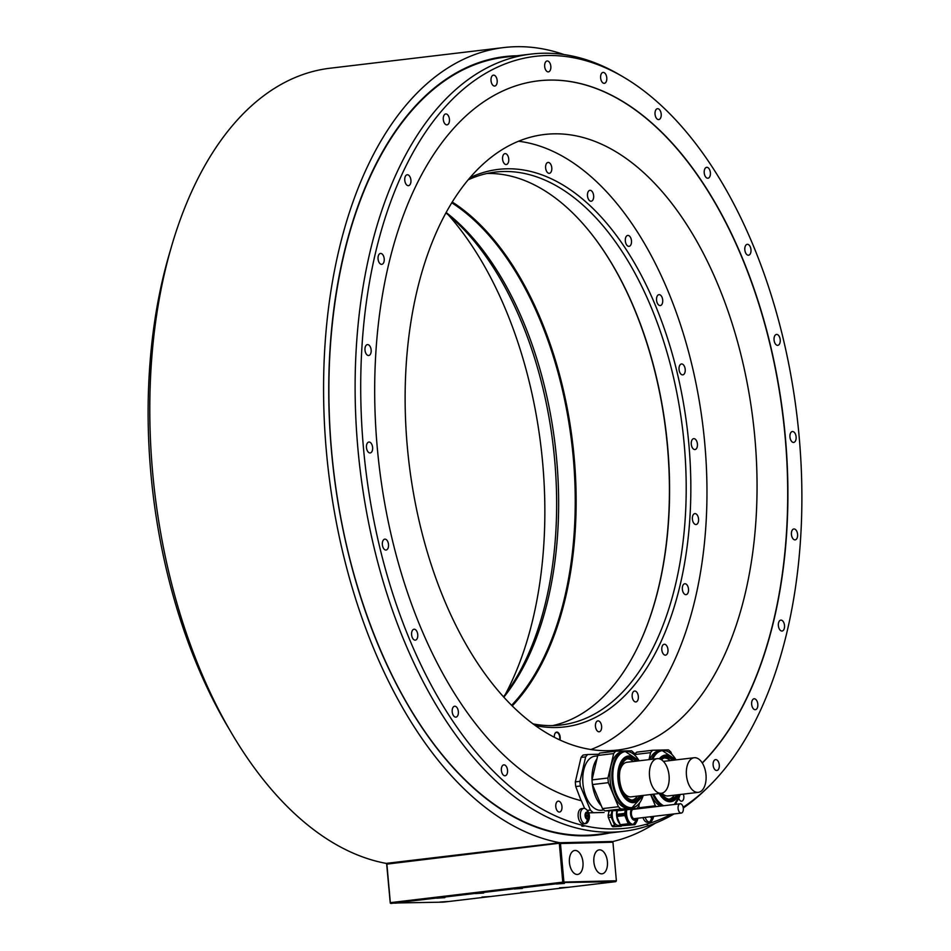 <?xml version="1.0" encoding="UTF-8"?>
<svg xmlns="http://www.w3.org/2000/svg" width="951" height="951" viewBox="0 0 951 951"><rect width="100%" height="100%" fill="white"/><g stroke="black" fill="none" stroke-linecap="round" stroke-linejoin="round"><path stroke-width="1.43" d="M647.893 823.994A388.852 217.446 -96.8 0 1 646.038 824.541L647.893 823.994M584.116 826.074A388.852 217.446 -96.8 0 1 582.178 825.623L584.116 826.074L581.905 826.193L582.178 825.623M683.151 807.209A388.579 217.292 83.2 0 0 707.556 787.642A388.579 217.292 83.2 0 0 797.057 416.586A388.579 217.292 83.2 0 0 623.071 76.841A388.579 217.292 83.2 0 0 361.879 347.9A388.579 217.292 83.2 0 0 577.732 824.053A388.579 217.292 83.2 0 0 652.838 822.187A388.579 217.292 83.2 0 0 671.121 814.27M674.069 813.925A391.372 218.849 83.2 0 1 649.105 825.48A391.372 218.849 -96.8 0 1 623.499 831.34A391.372 218.849 -96.8 0 1 574 827.346A391.372 218.849 83.2 0 1 356.173 424.871A391.372 218.849 83.2 0 1 531.11 54.076A391.372 218.849 83.2 0 1 542.545 53.256A391.372 218.849 83.2 0 1 619.386 74.689L623.071 76.841M647.655 824.505L646.038 824.541M683.293 808.017A391.372 218.849 83.2 0 0 704.489 790.602L707.556 787.642M507.537 770.239A5.492 3.067 83.2 0 0 503.816 764.866A5.492 3.067 83.2 0 0 501.379 770.393A5.492 3.067 83.2 0 0 505.112 775.766A5.492 3.067 83.2 0 0 507.537 770.239M458.358 711.61A5.492 3.067 83.2 0 0 454.626 706.236A5.492 3.067 83.2 0 0 452.2 711.764A5.492 3.067 83.2 0 0 455.921 717.137A5.492 3.067 83.2 0 0 458.358 711.61M417.751 634.614A5.492 3.067 83.2 0 0 414.03 629.241A5.492 3.067 83.2 0 0 411.605 634.769A5.492 3.067 83.2 0 0 415.325 640.142A5.492 3.067 83.2 0 0 417.751 634.614M388.507 544.507A5.492 3.067 83.2 0 0 384.786 539.134A5.492 3.067 83.2 0 0 382.361 544.661A5.492 3.067 83.2 0 0 386.082 550.035A5.492 3.067 83.2 0 0 388.507 544.507M372.614 447.422A5.492 3.067 83.2 0 0 368.893 442.049A5.492 3.067 83.2 0 0 366.468 447.576A5.492 3.067 83.2 0 0 370.189 452.949A5.492 3.067 83.2 0 0 372.614 447.422M371.152 349.98A5.492 3.067 83.2 0 0 367.431 344.607A5.492 3.067 83.2 0 0 364.994 350.134A5.492 3.067 83.2 0 0 368.726 355.508A5.492 3.067 83.2 0 0 371.152 349.98M384.216 258.815A5.492 3.067 83.2 0 0 380.495 253.441A5.492 3.067 83.2 0 0 378.058 258.969A5.492 3.067 83.2 0 0 381.791 264.342A5.492 3.067 83.2 0 0 384.216 258.815M410.915 180.143A5.492 3.067 83.2 0 0 407.194 174.77A5.492 3.067 83.2 0 0 404.769 180.298A5.492 3.067 83.2 0 0 408.49 185.671A5.492 3.067 83.2 0 0 410.915 180.143M449.443 119.327A5.492 3.067 83.2 0 0 445.722 113.965A5.492 3.067 83.2 0 0 443.297 119.481A5.492 3.067 83.2 0 0 447.018 124.854A5.492 3.067 83.2 0 0 449.443 119.327M497.171 80.514A5.492 3.067 83.2 0 0 493.438 75.153A5.492 3.067 83.2 0 0 491.013 80.669A5.492 3.067 83.2 0 0 494.734 86.042A5.492 3.067 83.2 0 0 497.171 80.514M550.831 66.356A5.492 3.067 83.2 0 0 547.098 60.983A5.492 3.067 83.2 0 0 544.673 66.511A5.492 3.067 83.2 0 0 548.394 71.872A5.492 3.067 83.2 0 0 550.831 66.356M606.774 77.792A5.492 3.067 83.2 0 0 603.053 72.419A5.492 3.067 83.2 0 0 600.628 77.946A5.492 3.067 83.2 0 0 604.349 83.319A5.492 3.067 83.2 0 0 606.774 77.792M661.195 114.072A5.492 3.067 83.2 0 0 657.474 108.699A5.492 3.067 83.2 0 0 655.037 114.215A5.492 3.067 83.2 0 0 658.77 119.588A5.492 3.067 83.2 0 0 661.195 114.072M710.385 172.702A5.492 3.067 83.2 0 0 706.652 167.328A5.492 3.067 83.2 0 0 704.227 172.856A5.492 3.067 83.2 0 0 707.948 178.229A5.492 3.067 83.2 0 0 710.385 172.702M750.981 249.697A5.492 3.067 83.2 0 0 747.248 244.324A5.492 3.067 83.2 0 0 744.823 249.851A5.492 3.067 83.2 0 0 748.544 255.225A5.492 3.067 83.2 0 0 750.981 249.697M780.224 339.804A5.492 3.067 83.2 0 0 776.492 334.431A5.492 3.067 83.2 0 0 774.066 339.959A5.492 3.067 83.2 0 0 777.787 345.332A5.492 3.067 83.2 0 0 780.224 339.804M796.118 436.889A5.492 3.067 83.2 0 0 792.397 431.516A5.492 3.067 83.2 0 0 789.96 437.044A5.492 3.067 83.2 0 0 793.693 442.417A5.492 3.067 83.2 0 0 796.118 436.889M797.58 534.331A5.492 3.067 83.2 0 0 793.859 528.958A5.492 3.067 83.2 0 0 791.434 534.486A5.492 3.067 83.2 0 0 795.155 539.859A5.492 3.067 83.2 0 0 797.58 534.331M784.516 625.496A5.492 3.067 83.2 0 0 780.795 620.123A5.492 3.067 83.2 0 0 778.37 625.651A5.492 3.067 83.2 0 0 782.091 631.024A5.492 3.067 83.2 0 0 784.516 625.496M757.816 704.168A5.492 3.067 83.2 0 0 754.084 698.795A5.492 3.067 83.2 0 0 751.659 704.322A5.492 3.067 83.2 0 0 755.379 709.696A5.492 3.067 83.2 0 0 757.816 704.168M719.289 764.973A5.492 3.067 83.2 0 0 715.568 759.611A5.492 3.067 83.2 0 0 713.131 765.127A5.492 3.067 83.2 0 0 716.864 770.5A5.492 3.067 83.2 0 0 719.289 764.973M678.764 798.281A4.838 2.71 83.2 0 0 681.689 801.206A4.838 2.71 83.2 0 0 683.828 796.332A4.838 2.71 83.2 0 0 683.329 794.121M561.958 806.519A5.492 3.067 83.2 0 0 558.237 801.146A5.492 3.067 83.2 0 0 555.8 806.674A5.492 3.067 83.2 0 0 559.533 812.047A5.492 3.067 83.2 0 0 561.958 806.519M584.663 808.457L581.346 800.73A363.936 203.514 -96.8 0 1 375.823 428.39A363.936 203.514 -96.8 0 1 538.337 80.847A363.936 203.514 -96.8 0 1 770.132 344.024A363.936 203.514 -96.8 0 1 702.313 763.023M588.681 812.82L604.051 812.475L588.277 812.867M608.129 815.352L611.053 815.007A11.543 6.455 83.2 0 0 611.255 817.159L614.679 825.373A11.543 6.455 83.2 0 0 615.832 826.431L612.908 826.776A11.543 6.455 83.2 0 1 611.766 825.73L608.331 817.503A11.543 6.455 83.2 0 1 608.129 815.352L609.02 811.572M612.908 826.776L621.217 826.288A11.543 6.455 83.2 0 0 621.74 825.753M647.809 822.246A7.667 4.291 -96.8 0 1 647.631 822.282A7.667 4.291 -96.8 0 1 647.441 822.294A7.667 4.291 -96.8 0 1 642.995 817.61M583.569 823.851A7.667 4.291 -96.8 0 1 583.379 823.875A7.667 4.291 -96.8 0 1 583.201 823.887A7.667 4.291 -96.8 0 1 578.196 816.6A7.667 4.291 -96.8 0 1 581.572 808.647A7.667 4.291 -96.8 0 1 581.762 808.635M702.242 762.916A363.936 203.514 83.2 0 0 769.918 344A363.936 203.514 83.2 0 0 538.23 80.859M581.109 800.671L575.747 786.548L580.348 786.002L590.405 810.05L587.254 810.43M579.932 781.342L575.331 781.888L581.049 757.436A32.275 18.045 -96.8 0 1 582.06 756.176A32.275 18.045 -96.8 0 1 583.118 755.058L587.718 754.512A32.275 18.045 83.2 0 0 585.661 756.889L579.932 781.342A32.275 18.045 83.2 0 0 580.348 786.002M754.88 437.935A309.943 173.32 83.2 0 0 544.507 134.483A309.943 173.32 83.2 0 0 407.301 446.578A309.943 173.32 83.2 0 0 617.674 750.03A309.943 173.32 83.2 0 0 754.88 437.935M505.361 694.325A309.943 173.32 83.2 0 0 542.688 463.161A309.943 173.32 83.2 0 0 448.385 214.962M228.406 727.788A388.579 217.292 -96.8 0 1 171.299 247.355M531.11 54.076L504.862 57.191A391.372 218.849 83.2 0 0 377.999 160.802A391.372 218.849 83.2 0 0 331.614 451.273C342.087 573.643 387.378 693.41 449.633 763.475A391.372 218.849 83.2 0 0 585.816 835.275A391.372 218.849 83.2 0 0 597.252 834.467L623.499 831.34M331.614 451.285A391.372 218.849 83.2 0 0 449.633 763.475M612.266 841.528L559.937 842.729A401.06 224.27 83.2 0 1 325.325 438.09A401.06 224.27 83.2 0 1 503.923 47.55L330.14 68.21A401.06 224.27 -96.8 0 0 151.542 458.751A401.06 224.27 -96.8 0 0 386.154 863.389L559.937 842.729M613.324 841.409A401.06 224.27 83.2 0 0 655.394 823.138M564.038 54.564A401.06 224.27 83.2 0 0 503.923 47.55M387.188 863.365L386.154 863.389M559.723 842.8L612.206 841.492L612.943 842.217L560.46 843.525L559.723 842.8L387.271 863.306L386.677 864.186L390.255 903.093L443.332 902.142L615.796 881.648L616.379 880.769L563.895 882.064L560.46 843.525M559.343 843.62L562.778 882.159L390.326 902.654L386.891 864.114L559.866 843.168M562.778 882.159L563.895 882.064M616.379 880.769L612.943 842.217M607.404 861.677A12.066 6.74 83.2 0 0 599.213 849.861A12.066 6.74 83.2 0 0 593.876 862.01A12.066 6.74 83.2 0 0 602.066 873.814A12.066 6.74 83.2 0 0 607.404 861.677M582.963 862.284A12.066 6.74 83.2 0 0 574.784 850.467A12.066 6.74 83.2 0 0 569.435 862.616A12.066 6.74 83.2 0 0 577.626 874.433A12.066 6.74 83.2 0 0 582.963 862.284M615.796 881.648L563.372 882.516M563.301 882.956L390.849 903.45M609.662 882.314L601.496 882.849L609.662 882.314M522.432 888.424L514.265 888.971L522.432 888.424M567.676 887.295L559.509 887.842L567.676 887.295M483.643 893.037L475.476 893.571L483.643 893.037M528.887 891.907L520.72 892.454L528.887 891.907M490.086 896.52L481.919 897.066L490.086 896.52M444.842 897.649L436.675 898.184L444.842 897.649M402.855 902.642L394.689 903.177L402.855 902.642M448.099 901.512L439.933 902.059L448.099 901.512M564.418 883.431L556.252 883.978L564.418 883.431M635.637 753.323L634.139 753.358M634.65 754.595L634.662 754.535A32.275 18.045 -96.8 0 1 636.73 752.158L652.671 750.256A32.275 18.045 83.2 0 0 650.615 752.645L648.974 759.635M638.775 806.163L639.417 807.696A32.275 18.045 -96.8 0 0 640.225 808.516M634.662 754.535L650.615 752.645M671.87 754.381L670.93 752.134A32.275 18.045 83.2 0 0 668.458 749.863L652.671 750.256M675.923 804.273L676.375 802.299M650.65 794.537L655.358 805.806A32.275 18.045 83.2 0 0 656.166 806.626M649.723 759.54A28.732 16.06 -96.8 0 1 659.756 750.446L661.682 750.208A28.732 16.06 83.2 0 0 651.649 759.314M660.315 806.127A28.732 16.06 -96.8 0 1 650.864 794.513M655.358 805.806L639.417 807.696M661.468 759.742A20.981 11.733 -96.8 0 1 665.855 757.519A20.981 11.733 -96.8 0 1 672.749 760.277M676.862 794.893A20.981 11.733 -96.8 0 1 670.8 799.185A20.981 11.733 -96.8 0 1 661.29 793.277M670.265 760.574A20.981 11.733 83.2 0 0 664.618 757.792M669.54 799.22A20.981 11.733 83.2 0 0 673.332 796.581A20.981 11.733 83.2 0 0 674.378 795.191M669.04 799.161A20.767 11.614 83.2 0 0 673.439 796.391A20.767 11.614 83.2 0 0 674.342 795.191M670.229 760.574A20.767 11.614 83.2 0 0 664.143 757.959M661.872 793.182A17.427 9.748 83.2 0 0 668.066 795.939L698.284 792.349A17.427 9.748 83.2 0 0 705.999 774.792A17.427 9.748 83.2 0 0 694.171 757.733A17.427 9.748 83.2 0 0 686.456 775.279A17.427 9.748 83.2 0 0 698.284 792.349M694.171 757.733L663.953 761.323A17.427 9.748 83.2 0 0 663.453 761.406M598.714 754.238L587.718 754.512M608.664 811.928A32.275 18.045 83.2 0 0 609.722 810.811A32.275 18.045 83.2 0 0 609.757 810.763M590.405 810.05A32.275 18.045 83.2 0 0 592.877 812.32M603.861 809.955L601.401 810.252A27.222 15.216 -96.8 0 1 584.247 791.28A27.222 15.216 -96.8 0 1 588.467 759.956A27.222 15.216 -96.8 0 1 594.981 756.188L597.644 755.879M581.049 757.436L585.661 756.889M575.747 786.548A32.275 18.045 -96.8 0 1 575.331 781.888M601.353 805.901A28.732 16.06 -96.8 0 1 595.611 796.665A28.732 16.06 -96.8 0 1 596.955 758.839M592.021 779.903L597.751 755.463A32.275 18.045 -96.8 0 1 599.808 753.073L615.761 751.171A32.275 18.045 83.2 0 0 613.692 753.561L607.962 778.013L592.021 779.903A32.275 18.045 -96.8 0 0 592.437 784.563L602.494 808.612A32.275 18.045 -96.8 0 0 604.967 810.882L620.92 808.992L636.695 808.6A32.275 18.045 83.2 0 0 638.763 806.21L639.464 803.215M636.695 808.6L620.753 810.49L604.967 810.882M597.751 755.463L613.692 753.561M592.437 784.563L608.378 782.661A32.275 18.045 83.2 0 1 607.962 778.013M634.947 755.296L634.008 753.061A32.275 18.045 83.2 0 0 631.535 750.779L615.761 751.171M608.378 782.661L618.435 806.721A32.275 18.045 83.2 0 0 620.92 808.992M631.559 752.835A28.732 16.06 83.2 0 0 624.759 751.135L639.143 760.8A28.245 15.798 -96.8 0 0 617.591 756.937A28.245 15.798 -96.8 0 0 616.391 793.966A28.245 15.798 -96.8 0 0 643.245 795.416L631.547 808.184L629.61 808.409A28.732 16.06 -96.8 0 1 613.55 794.525A28.732 16.06 -96.8 0 1 622.834 751.361L624.759 751.135A28.732 16.06 83.2 0 0 615.487 794.299A28.732 16.06 83.2 0 0 631.547 808.184A28.732 16.06 83.2 0 0 637.752 804.938M618.435 806.721L602.494 808.612M639.952 795.809A20.981 11.733 -96.8 0 1 633.877 800.112A20.981 11.733 -96.8 0 1 622.144 789.96A20.981 11.733 -96.8 0 1 628.932 758.434A20.981 11.733 -96.8 0 1 635.839 761.192M633.342 761.489A20.981 11.733 83.2 0 0 627.696 758.708M632.629 800.136A20.981 11.733 83.2 0 0 636.409 797.509A20.981 11.733 83.2 0 0 637.455 796.106M632.118 800.076A20.767 11.614 83.2 0 0 636.516 797.307A20.767 11.614 83.2 0 0 637.432 796.106M633.307 761.489A20.767 11.614 83.2 0 0 627.22 758.874M622.334 790.388A17.427 9.748 83.2 0 0 631.155 796.855L661.361 793.265A17.427 9.748 83.2 0 0 669.076 775.719A17.427 9.748 83.2 0 0 657.248 758.648A17.427 9.748 83.2 0 0 649.533 776.194A17.427 9.748 83.2 0 0 661.361 793.265M657.248 758.648L627.042 762.238A17.427 9.748 83.2 0 0 619.981 770.595M611.255 817.159L608.331 817.503M611.766 825.73L614.679 825.373M612.064 810.716L611.053 815.007M615.832 826.431L621.217 826.288M618.994 825.325A9.522 5.326 -96.8 0 1 618.721 825.373A9.522 5.326 -96.8 0 1 618.435 825.397A9.522 5.326 -96.8 0 1 613.276 820.463A9.522 5.326 -96.8 0 1 612.706 810.692M619.981 824.042A10.33 5.777 -96.8 0 1 616.593 815.494A10.33 5.777 -96.8 0 1 616.842 810.597M621.407 825.765L634.769 824.683L621.407 825.765A11.543 6.455 -96.8 0 1 620.266 824.719L616.83 816.493A11.543 6.455 -96.8 0 1 616.7 815.423A11.543 6.455 -96.8 0 1 616.64 814.341L617.52 810.573M625.413 809.943L624.605 813.39A11.543 6.455 83.2 0 0 624.676 814.472A11.543 6.455 83.2 0 0 624.807 815.542L616.83 816.493M634.769 824.683A11.543 6.455 83.2 0 0 635.732 823.578L635.874 822.972M624.807 815.542L628.242 823.768A11.543 6.455 83.2 0 0 629.384 824.814M635.506 823.293A10.33 5.777 -96.8 0 1 633.271 824.458L632.367 824.565A10.33 5.777 -96.8 0 1 625.354 814.46A10.33 5.777 -96.8 0 1 625.544 809.931M620.266 824.719L628.242 823.768M616.64 814.341L624.605 813.39M635.732 818.478A5.005 2.794 -96.8 0 1 634.793 818.918A5.005 2.794 -96.8 0 1 631.393 814.02A5.005 2.794 -96.8 0 1 633.616 808.98A5.005 2.794 -96.8 0 1 634.638 809.182M634.103 809.242A5.005 2.794 83.2 0 0 633.354 809.039M634.531 818.93A5.005 2.794 83.2 0 0 635.209 818.538M678.087 808.481A4.684 2.615 83.2 0 0 681.261 813.069A4.684 2.615 83.2 0 0 683.329 808.35A4.684 2.615 83.2 0 0 680.155 803.773A4.684 2.615 83.2 0 0 678.087 808.481M653.587 816.35A9.819 9.819 0 0 1 651.982 820.535A7.667 4.291 -96.8 0 1 649.818 822.021A7.667 4.291 -96.8 0 1 649.64 822.033A7.667 4.291 -96.8 0 1 645.182 817.361M650.425 816.861L651.59 816.719A1.272 0.713 83.2 0 1 652.172 817.087L652.683 817.206A3.626 2.033 -96.8 0 1 651.72 817.729A3.626 2.033 -96.8 0 1 650.65 817.289A3.626 2.033 -96.8 0 1 650.199 816.754M653.135 816.41A3.626 2.033 -96.8 0 1 652.683 817.206L652.814 816.445M583.95 808.374A7.667 4.291 -96.8 0 1 586.208 809.325A9.819 9.819 0 0 1 587.73 822.139A7.667 4.291 -96.8 0 1 585.578 823.614A7.667 4.291 -96.8 0 1 585.388 823.637A7.667 4.291 -96.8 0 1 580.395 816.35A7.667 4.291 -96.8 0 1 583.759 808.398A7.667 4.291 -96.8 0 1 583.95 808.374M586.173 818.454L587.338 818.312A1.272 0.713 83.2 0 1 587.932 818.692L588.443 818.799A3.626 2.033 -96.8 0 1 587.468 819.322A3.626 2.033 -96.8 0 1 586.41 818.882A3.626 2.033 -96.8 0 1 585.091 815.792A3.626 2.033 -96.8 0 1 585.816 812.63A3.626 2.033 -96.8 0 1 586.791 812.095A3.626 2.033 -96.8 0 1 587.849 812.546L587.361 812.689A1.272 0.713 83.2 0 1 586.327 812.736L585.709 813.462A1.272 0.713 83.2 0 1 585.34 815.078L585.471 816.481A1.272 0.713 83.2 0 1 586.137 818.062L586.327 818.799M588.55 817.955L588.443 818.799A3.626 2.033 -96.8 0 0 589.156 815.625L588.776 814.936A1.272 0.713 83.2 0 1 588.11 813.367L587.849 812.546A3.626 2.033 -96.8 0 1 589.156 815.625L588.919 816.338A1.272 0.713 83.2 0 0 588.55 817.955L586.137 818.24M585.745 816.683L585.531 815.328A1.272 0.713 -96.8 0 1 585.269 815.138M582.499 826.122L581.905 826.193M532.917 723.842A278.393 155.679 83.2 0 0 552.876 725.589A278.393 155.679 83.2 0 0 561.007 725.007A278.393 155.679 83.2 0 0 684.245 444.664A278.393 155.679 83.2 0 0 503.424 171.513A278.393 155.679 83.2 0 0 495.281 172.095A278.393 155.679 83.2 0 0 468.249 179.798M552.65 725.589A278.393 155.679 -96.8 0 0 640.071 642.222A278.393 155.679 -96.8 0 0 667.638 446.637A278.393 155.679 83.2 0 0 591.546 234.029A278.393 155.679 83.2 0 0 487.031 173.486M535.235 725.542A280.723 156.986 83.2 0 0 556.394 727.503A280.723 156.986 83.2 0 0 688.869 444.236A280.723 156.986 83.2 0 0 506.538 168.803A280.723 156.986 83.2 0 0 470.103 177.611M591.379 233.815A279.047 156.035 83.2 0 1 667.471 446.697A279.047 156.035 -96.8 0 1 639.952 642.472M512.185 705.951A279.047 156.035 -96.8 0 0 574.19 457.788A279.047 156.035 83.2 0 0 452.296 202.064M451.82 202.825A278.393 155.679 83.2 0 1 573.298 457.859A278.393 155.679 -96.8 0 1 511.555 705.321M503.792 697.202A278.393 155.679 83.2 0 0 556.692 459.832A278.393 155.679 83.2 0 0 446.185 212.537M503.471 696.833A280.723 156.986 83.2 0 0 553.161 445.579A280.723 156.986 83.2 0 0 445.948 212.965M590.88 749.531A309.134 172.868 83.2 0 0 703.122 427.748A309.134 172.868 83.2 0 0 518.58 141.247M508.512 157.593A5.492 3.067 83.2 0 0 505.017 153.622A5.492 3.067 83.2 0 0 502.817 160.564A5.492 3.067 83.2 0 0 506.312 164.523A5.492 3.067 83.2 0 0 508.512 157.593M551.782 167.804A5.492 3.067 83.2 0 0 548.061 162.431A5.492 3.067 83.2 0 0 545.624 167.958A5.492 3.067 83.2 0 0 549.357 173.32A5.492 3.067 83.2 0 0 551.782 167.804M593.662 197.119A5.492 3.067 83.2 0 0 589.917 190.331A5.492 3.067 83.2 0 0 587.468 194.444A5.492 3.067 83.2 0 0 591.213 201.232A5.492 3.067 83.2 0 0 593.662 197.119M631.309 243.539A5.492 3.067 83.2 0 0 630.775 237.964A5.492 3.067 83.2 0 0 627.755 235.432A5.492 3.067 83.2 0 0 625.496 238.214A5.492 3.067 83.2 0 0 626.031 243.801A5.492 3.067 83.2 0 0 629.051 246.333A5.492 3.067 83.2 0 0 631.309 243.539M662.146 303.916A5.492 3.067 83.2 0 0 662.241 297.818A5.492 3.067 83.2 0 0 658.984 294.655A5.492 3.067 83.2 0 0 657.105 296.296A5.492 3.067 83.2 0 0 657.022 302.394A5.492 3.067 83.2 0 0 660.279 305.556A5.492 3.067 83.2 0 0 662.146 303.916M684.09 374.112A5.492 3.067 83.2 0 0 684.934 367.799A5.492 3.067 83.2 0 0 681.475 363.971A5.492 3.067 83.2 0 0 680.167 364.732A5.492 3.067 83.2 0 0 679.311 371.045A5.492 3.067 83.2 0 0 682.77 374.872A5.492 3.067 83.2 0 0 684.09 374.112M695.621 449.359A5.492 3.067 83.2 0 0 697.309 443.178A5.492 3.067 83.2 0 0 693.707 438.661A5.492 3.067 83.2 0 0 693.089 438.851A5.492 3.067 83.2 0 0 691.389 445.032A5.492 3.067 83.2 0 0 695.003 449.55A5.492 3.067 83.2 0 0 695.621 449.359M695.966 524.524A5.492 3.067 83.2 0 0 696.132 524.512A5.492 3.067 83.2 0 0 698.545 518.842A5.492 3.067 83.2 0 0 694.991 513.599A5.492 3.067 83.2 0 0 694.836 513.611A5.492 3.067 83.2 0 0 692.411 519.282A5.492 3.067 83.2 0 0 695.966 524.524M685.1 594.482A5.492 3.067 83.2 0 0 686.075 594.637A5.492 3.067 83.2 0 0 688.536 589.679A5.492 3.067 83.2 0 0 685.754 583.89A5.492 3.067 83.2 0 0 684.779 583.736A5.492 3.067 83.2 0 0 682.319 588.693A5.492 3.067 83.2 0 0 685.1 594.482M663.774 654.466A5.492 3.067 83.2 0 0 665.534 655.144A5.492 3.067 83.2 0 0 667.994 650.9A5.492 3.067 83.2 0 0 665.997 644.933A5.492 3.067 83.2 0 0 664.238 644.255A5.492 3.067 83.2 0 0 661.777 648.499A5.492 3.067 83.2 0 0 663.774 654.466M633.425 700.4A5.492 3.067 83.2 0 0 635.898 701.933A5.492 3.067 83.2 0 0 638.299 698.367A5.492 3.067 83.2 0 0 637.087 692.566A5.492 3.067 83.2 0 0 634.602 691.032A5.492 3.067 83.2 0 0 632.201 694.599A5.492 3.067 83.2 0 0 633.425 700.4M596.122 729.132A5.492 3.067 83.2 0 0 599.189 731.783A5.492 3.067 83.2 0 0 600.961 723.545A5.492 3.067 83.2 0 0 597.894 720.882A5.492 3.067 83.2 0 0 596.122 729.132M554.374 737.334A5.159 2.889 -96.8 0 1 554.374 737.31A5.159 2.889 -96.8 0 1 554.885 733.673A5.159 2.889 -96.8 0 1 557.94 732.448A5.159 2.889 -96.8 0 1 560.163 737.168A5.159 2.889 -96.8 0 1 559.925 740.044M554.825 733.803A4.838 2.71 -96.8 0 1 556.43 732.46A4.838 2.71 -96.8 0 1 559.711 737.203A4.838 2.71 -96.8 0 1 559.509 739.854M516.999 55.752A391.955 219.182 83.2 0 0 331.495 451.261A391.955 219.182 83.2 0 0 609.389 833.017M668.482 751.92A28.732 16.06 83.2 0 0 661.682 750.208L676.066 759.885A28.245 15.798 -96.8 0 0 652.743 759.183M652.79 794.287A28.732 16.06 83.2 0 0 662.241 805.901M680.167 794.501A28.245 15.798 -96.8 0 1 674.128 804.487M663.691 805.723A28.245 15.798 -96.8 0 1 653.789 794.168M674.699 760.039A23.454 13.112 83.2 0 0 659.293 758.779M659.233 793.514A23.454 13.112 83.2 0 0 678.812 794.656M660.422 793.372A22.17 12.399 83.2 0 0 677.992 794.763M673.867 760.146A22.17 12.399 83.2 0 0 660.553 759.243M637.776 760.966A23.454 13.112 83.2 0 0 620.991 761.775A23.454 13.112 83.2 0 0 620.777 791.256A23.454 13.112 83.2 0 0 641.889 795.583M636.956 761.062A22.17 12.399 83.2 0 0 621.574 763.201A22.17 12.399 83.2 0 0 621.621 790.566A22.17 12.399 83.2 0 0 641.069 795.678M624.676 814.472L616.7 815.423M637.859 818.229L633.271 824.458A10.33 5.777 -96.8 0 1 626.269 814.341A10.33 5.777 -96.8 0 1 626.447 809.812M626.78 809.777A10.164 5.682 83.2 0 0 626.59 814.318A10.164 5.682 83.2 0 0 631.963 824.089A10.164 5.682 83.2 0 0 637.848 818.229M637.027 818.324A6.324 3.531 -96.8 0 1 633.283 819.81A6.324 3.531 -96.8 0 1 630.572 814.044A6.324 3.531 -96.8 0 1 631.381 809.23M631.868 809.17A5.92 3.305 83.2 0 0 630.882 814.032A5.92 3.305 83.2 0 0 633.295 819.334A5.92 3.305 83.2 0 0 636.766 818.359M651.72 817.729A9.819 8.131 87.7 0 1 649.64 822.033M587.468 819.322A9.819 8.131 87.7 0 1 585.388 823.637M586.327 812.736L585.721 812.808M588.11 813.367L585.745 813.652M588.776 814.936L585.531 815.328M588.919 816.338L585.78 816.719M331.626 451.273C321.64 342.681 338.936 234.362 377.999 160.802M674.402 804.451L680.179 794.501M618.721 825.373L620.67 825.135M633.77 818.716L681.261 813.069M632.665 809.42L680.155 803.773M649.818 822.021L647.631 822.282M585.578 823.614L583.379 823.875M583.759 808.398L581.572 808.647M585.673 813.26L586.91 813.105"/></g></svg>
